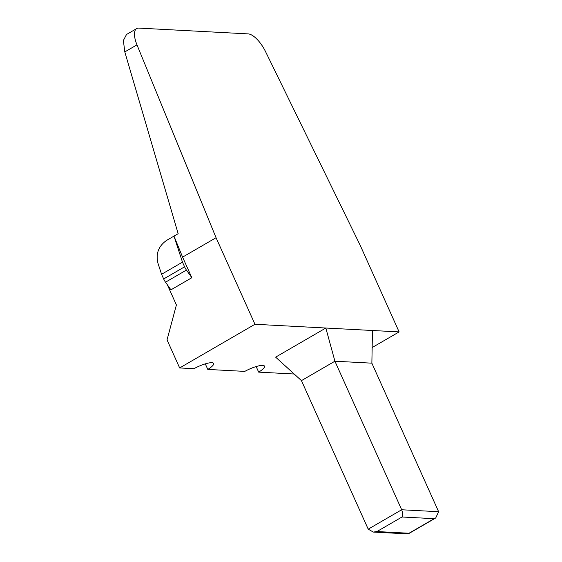 <?xml version="1.0" encoding="UTF-8"?>
<svg xmlns="http://www.w3.org/2000/svg" width="562" height="562" viewBox="0 0 562 562"><rect width="100%" height="100%" fill="white"/><g stroke="black" fill="none" stroke-linecap="round" stroke-linejoin="round"><path stroke-width="0.84" d="M372.149 347.548L399.111 331.91L360.214 245.355L265.566 51.662A21.089 8.395 59.9 0 0 248.144 33.889L138.884 28.1A21.089 8.395 59.9 0 0 136.721 28.571A21.089 8.395 59.9 0 0 136.98 44.855L216.061 237.719L182.594 257.129L191.846 277.712L186.436 270.069A7.91 3.147 -120.1 0 1 184.589 266.824L182.481 262.145L161.568 274.277L157.999 263.353C155.611 253.736 158.498 246.079 166.661 240.36L173.981 236.117L182.481 262.145M126.506 34.493L123.373 40.513L124.806 51.915L178.161 233.694L173.981 236.117L182.594 257.129M399.111 331.91L254.958 324.274L216.061 237.719M371.868 363.171L438.627 511.715L401.682 509.762L334.917 361.211L301.45 380.622L275.626 357.144L325.827 328.032L334.917 361.211L371.868 363.171L372.466 330.498M294.179 374.011L258.675 372.128A15.16 3.498 155.8 0 0 264.512 366.157A15.16 3.498 155.8 0 0 244.793 371.391L207.8 369.431A15.16 3.498 155.8 0 0 213.637 363.459A15.16 3.498 155.8 0 0 193.918 368.7L179.657 367.941L254.958 324.274M301.45 380.622L368.215 529.165L373.323 532.073L376.919 531.547L409.024 533.247L434.124 518.691L402.02 516.991L376.919 531.547M368.215 529.165L401.682 509.762C402.884 513.366 402.996 515.776 402.02 516.991M438.627 511.715L435.719 517.967L434.124 518.691M373.323 532.073L407.857 533.9L409.024 533.247M256.167 366.557L258.675 372.128M205.292 363.86L207.8 369.431M167.307 284.723L176.398 304.955L167.04 339.87L179.657 367.941M191.846 277.712L170.925 289.844L165.523 282.194A7.91 3.147 -120.1 0 1 163.668 278.956L161.568 274.277M124.806 51.915L136.98 44.855M165.523 282.194L186.436 270.069M163.668 278.956L184.589 266.824M408.511 533.745L435.719 517.967M126.197 34.668L136.721 28.571"/></g></svg>
